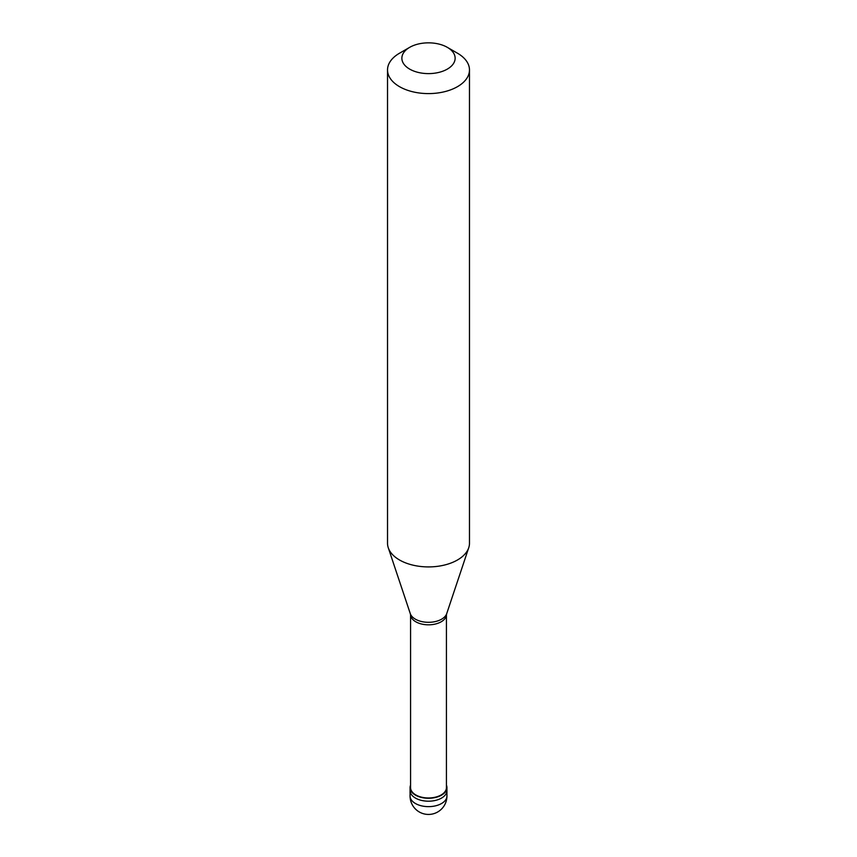 <?xml version="1.0" encoding="UTF-8"?>
<svg xmlns="http://www.w3.org/2000/svg" width="857" height="857" viewBox="0 0 857 857"><rect width="100%" height="100%" fill="white"/><g stroke="black" fill="none" stroke-linecap="round" stroke-linejoin="round"><path stroke-width="1.29" d="M410.064 795.992A18.436 18.436 0 0 0 437.723 811.965A18.436 18.436 0 0 0 446.936 795.992A18.436 10.648 180 0 1 441.537 803.523A18.436 10.648 0 0 1 421.44 805.826A18.436 10.648 0 0 1 410.064 795.992L410.064 790.55A18.436 10.648 0 0 0 421.44 800.384A18.436 10.648 0 0 0 441.537 798.081A18.436 10.648 180 0 0 446.936 790.55A18.436 10.648 180 0 1 441.537 798.081A18.436 10.648 0 0 1 421.44 800.384A18.436 10.648 0 0 1 410.064 790.55L410.064 787.626A18.436 10.648 0 0 0 421.44 797.46A18.436 10.648 0 0 0 441.537 795.157A18.436 10.648 180 0 0 446.936 787.626A18.436 10.648 180 0 0 446.433 785.13M410.567 785.13A18.436 10.648 0 0 0 410.064 787.626M410.567 614.844L410.567 787.626A17.933 10.348 0 0 0 421.644 797.192A17.933 10.348 0 0 0 441.173 794.942A17.933 10.348 180 0 0 446.433 787.626L446.433 614.844M410.289 613.633L410.61 615.122A17.933 10.348 0 0 0 422.158 624.153A17.933 10.348 0 0 0 441.173 621.796A17.933 10.348 180 0 0 446.39 615.122L446.711 613.633A18.543 10.713 180 0 1 441.612 619.183A18.543 10.713 0 0 1 423.069 621.839A18.543 10.713 0 0 1 410.289 613.633L388.264 547.741A40.975 23.653 0 0 0 416.491 565.877A40.975 23.653 0 0 0 457.477 559.985A40.975 23.653 180 0 0 468.736 547.741A40.975 23.653 180 0 0 469.475 543.252L469.475 69.942A40.975 23.653 180 0 1 457.477 86.664A40.975 23.653 0 0 1 412.817 91.795A40.975 23.653 0 0 1 387.525 69.942A40.975 23.653 0 0 1 399.523 53.209L409.667 47.349A26.631 15.383 0 0 0 409.667 69.106A26.631 15.383 0 0 0 447.333 69.106A26.631 15.383 180 0 0 447.333 47.349L457.477 53.209A40.975 23.653 180 0 1 469.475 69.942M387.525 69.942L387.525 543.252A40.975 23.653 0 0 0 388.264 547.741M399.523 53.209L409.667 47.349A26.631 15.383 180 0 1 447.333 47.349M446.936 795.992L446.936 787.626M446.711 613.633L468.736 547.741"/></g></svg>

